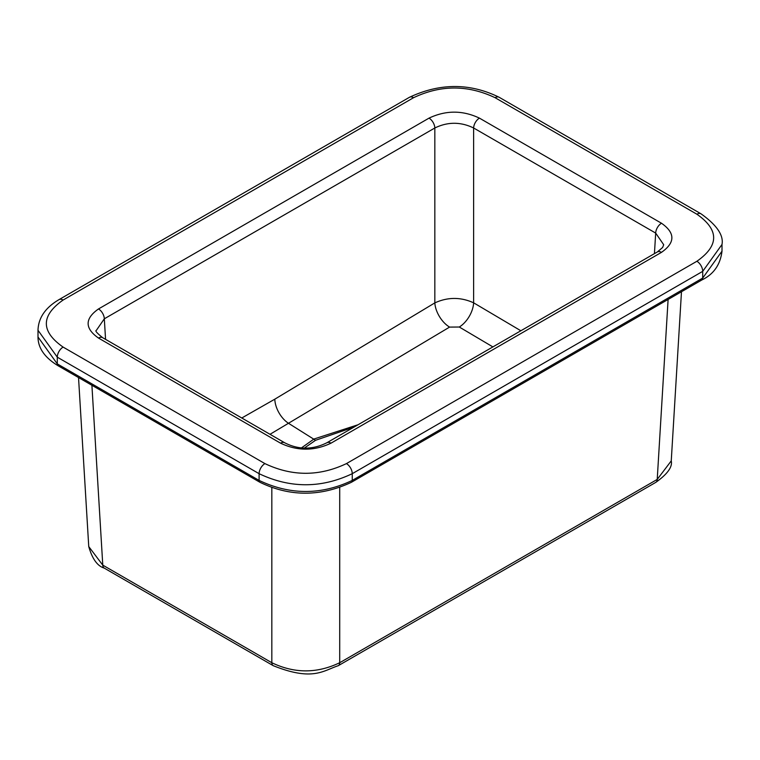 <?xml version="1.0" encoding="UTF-8"?>
<svg xmlns="http://www.w3.org/2000/svg" width="760" height="760" viewBox="0 0 760 760"><rect width="100%" height="100%" fill="white"/><g stroke="black" fill="none" stroke-linecap="round" stroke-linejoin="round"><path stroke-width="1.14" d="M696.892 261.269C719.236 245.565 719.236 229.881 696.892 214.215L495.073 97.698C467.903 84.797 440.743 84.797 413.573 97.698L63.109 300.038C40.764 315.742 40.764 331.426 63.109 347.092L264.926 463.609C292.096 476.51 319.257 476.51 346.427 463.609L696.892 261.269A8.236 4.75 60 0 1 702.706 271.358L352.25 473.689L352.25 480.415L702.706 278.074L702.706 271.358L722 244.483C723.776 235.277 716.775 225.055 701.005 213.807A8.236 4.75 120 0 0 696.892 214.215M661.494 252.348L330.98 443.175C314.174 451.145 297.369 451.145 280.554 443.175L98.505 338.067C84.673 328.367 84.673 318.659 98.505 308.949L429.02 118.132C445.825 110.162 462.631 110.162 479.446 118.132L661.494 223.24C675.327 232.94 675.327 242.649 661.494 252.348A8.236 4.75 -120 0 0 657.381 251.94L326.866 442.766C312.616 449.891 298.556 449.891 284.677 442.766L102.619 337.659C96.976 333.099 94.876 330.695 96.302 330.448L104.319 318.801L105.564 339.359M339.71 487.663L339.71 662.73L657.219 479.417L668.106 299.449M354.084 427.053L315.542 440.296L304.893 447.688M492.889 346.911L459.296 327.019L449.578 327.094L270.009 434.302M301.938 447.555L313.966 439.023L358.093 424.735M315.542 440.296L288.838 423.5A20.587 11.884 -120 0 1 274.806 399.18L434.834 302.888L434.834 127.984A8.236 4.75 -120 0 0 429.02 118.132M654.436 253.641L655.681 233.082A8.236 4.75 -60 0 1 661.494 223.24M657.381 251.94L662.635 247.456L663.698 244.73L655.681 233.082L473.623 127.984L473.623 302.812L520.856 330.762M241.784 418L274.806 399.18M479.446 118.132A8.236 4.75 -60 0 0 473.623 127.984C460.674 121.714 447.744 121.714 434.834 127.984L104.319 318.801A8.236 4.75 -120 0 0 98.505 308.949M449.578 327.094A20.587 11.533 58.5 0 1 434.834 302.888C447.773 296.989 460.702 296.96 473.623 302.812A20.587 11.694 120.8 0 1 459.296 327.019M91.903 385.272L102.78 565.136A6.859 3.961 120 0 0 104.196 568.081C97.422 566.067 92.273 558.894 88.749 546.573L102.78 565.136L271.833 662.73C294.424 673.578 317.043 673.578 339.71 662.73A6.859 3.961 -120 0 1 338.285 665.684L338.285 665.684C323.247 670.633 312.835 681.549 273.248 665.684L273.248 665.684A6.859 3.961 120 0 1 271.833 662.73L271.833 487.72M671.251 460.873C672.638 466.897 667.489 474.059 655.804 482.362L655.804 482.362A6.859 3.961 -120 0 0 657.219 479.417L671.251 460.883L681.482 291.726M330.98 443.175A8.236 4.75 -120 0 0 326.866 442.766M280.554 443.175A8.236 4.75 -60 0 1 284.677 442.766M98.505 338.067A8.236 4.75 -60 0 1 102.619 337.659M259.103 480.415L259.103 473.689L57.294 357.172L57.294 363.897L259.103 480.415C290.168 495.159 321.224 495.159 352.25 480.415A4.114 2.375 -120 0 1 351.395 482.296C320.397 496.812 289.921 496.812 259.958 482.296A4.114 2.375 -60 0 1 259.103 480.415M722 251.19C720.347 264.717 713.63 274.312 701.86 279.965A4.114 2.375 -120 0 0 702.706 278.074L722 251.19L722 244.463M346.427 463.609A8.236 4.75 60 0 1 352.25 473.689C321.204 488.433 290.149 488.433 259.103 473.689A8.236 4.75 120 0 1 264.926 463.609M63.109 347.092A8.236 4.75 120 0 0 57.294 357.172L38 330.286L38 337.003L57.294 363.897A4.114 2.375 -60 0 0 58.14 365.778C44.755 357.656 38.038 348.061 38 337.003M104.196 568.081L273.248 665.684M38 330.286C38.37 317.88 45.372 307.658 58.995 299.63A8.236 4.75 60 0 1 63.109 300.038M58.995 299.63L409.45 97.289A8.236 4.75 60 0 1 413.573 97.698M409.45 97.289C440.04 82.925 469.955 82.925 499.187 97.289A8.236 4.75 120 0 0 495.073 97.698M88.749 546.582L78.527 377.549M655.804 482.362L338.285 665.684M701.86 279.965L351.395 482.296M259.958 482.296L58.14 365.778M499.187 97.289L701.005 213.807"/></g></svg>
